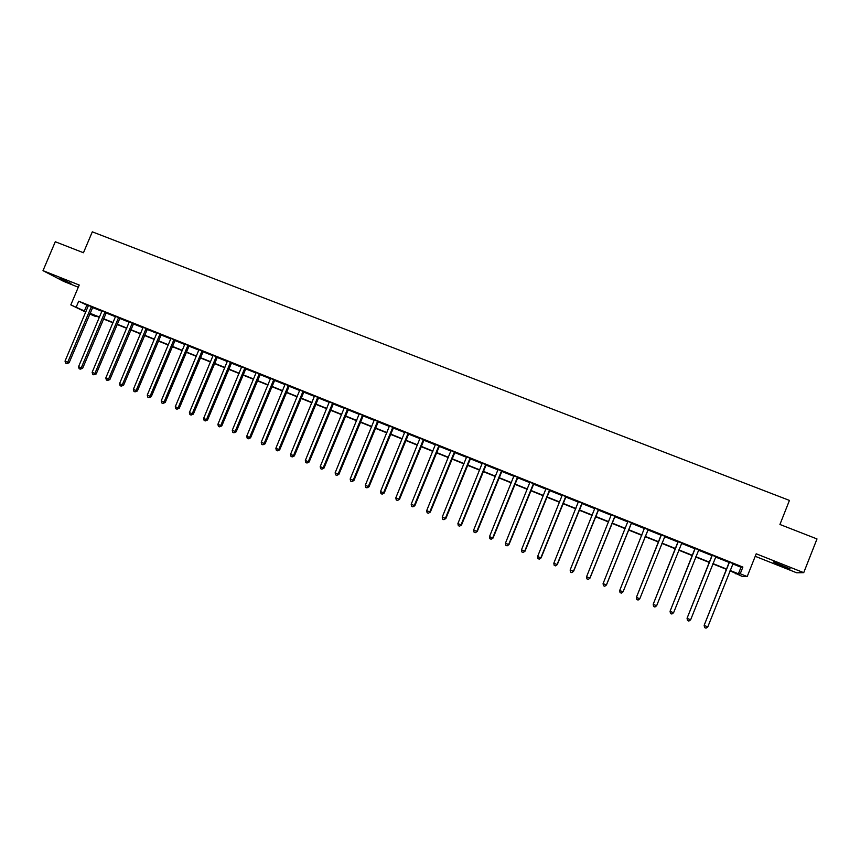 <?xml version="1.0" encoding="UTF-8"?>
<svg xmlns="http://www.w3.org/2000/svg" width="860" height="860" viewBox="0 0 860 860"><rect width="100%" height="100%" fill="white"/><g stroke="black" fill="none" stroke-linecap="round" stroke-linejoin="round"><path stroke-width="1.29" d="M70.918 283.477L60.071 278.436L70.918 283.477M780.729 565.514L790.168 568.879L773.473 562.01L780.729 565.514M96.116 316.039L95.879 316.598L89.709 314.04M755.22 556.302L796.725 572.803L803.724 572.663L817 538.94L779.934 524.471L789.437 500.412L92.31 231.834L83.452 252.743L55.287 241.746L43 270.653L63.651 281.392L78.303 287.219M732.752 563.913L741.008 567.224L742.879 567.073L740.234 573.76L747.2 576.566L742.524 576.555L730.022 570.793M736.085 573.222L735.837 573.867M742.879 567.073L78.701 301.204L88.376 305.87M92.493 307.525L101.931 311.298M106.027 312.943L115.562 316.76M119.647 318.394L129.269 322.253M133.332 323.876L143.05 327.767M147.092 329.391L156.896 333.315M160.938 334.927L170.828 338.894M174.849 340.506L184.835 344.505M188.845 346.107L198.929 350.138M202.906 351.74L213.087 355.814M217.064 357.405L227.33 361.522M231.286 363.103L241.66 367.252M245.595 368.832L256.065 373.025M259.978 374.594L270.545 378.819M274.447 380.389L285.112 384.656M288.992 386.215L299.764 390.526M303.623 392.074L314.491 396.428M318.34 397.965L329.315 402.362M333.142 403.888L344.215 408.328M348.02 409.854L359.2 414.327M362.985 415.842L374.272 420.368M378.045 421.873L389.44 426.431M393.181 427.936L404.684 432.537M408.414 434.031L420.024 438.686M423.722 440.169L435.44 444.856M439.127 446.329L450.962 451.07M454.617 452.543L466.571 457.327M470.205 458.778L482.267 463.604M485.878 465.056L498.058 469.936M501.649 471.377L513.936 476.289M517.516 477.719L529.91 482.686M533.469 484.115L545.982 489.125M549.519 490.544L562.15 495.596M565.654 497.005L578.414 502.111M581.897 503.508L594.776 508.668M598.237 510.055L611.245 515.258M614.674 516.634L627.8 521.891M631.208 523.256L644.452 528.556M647.838 529.91L661.168 535.253M664.597 536.629L677.981 541.983M681.486 543.391L694.901 548.755M698.471 550.185L711.919 555.571M715.563 557.033L729.043 562.429M733.021 563.558L729.065 561.978M715.821 556.678L711.94 555.119M698.728 549.841L694.912 548.304M681.743 543.036L678.003 541.531M664.866 536.274L661.189 534.802M648.139 529.577L644.473 528.115M631.498 522.912L627.854 521.31M614.964 516.301L611.288 514.828M598.528 509.711L594.83 508.088M582.188 503.175L578.468 501.692M565.945 496.671L562.203 495.027M549.798 490.211L546.035 488.706M533.748 483.782L529.964 482.267M517.795 477.397L513.99 475.87M501.939 471.043L498.112 469.506M486.169 464.733L482.32 463.185M470.495 458.455L466.625 456.757M454.908 452.209L451.016 450.661M439.406 446.007L435.504 444.448M424.002 439.836L420.078 438.267M408.683 433.709L404.738 431.989M393.461 427.613L389.494 426.022M378.314 421.55L374.337 419.959M363.264 415.52L359.254 413.918M348.3 409.532L344.269 407.919M333.411 403.566L329.369 401.953M318.608 397.642L314.556 396.019M303.902 391.752L299.817 390.117M289.261 385.893L285.176 384.259M274.716 380.066L270.61 378.421M260.247 374.283L256.13 372.488M245.863 368.521L241.714 366.854M231.555 362.791L227.395 360.985M217.322 357.094L213.151 355.416M203.175 351.428L198.982 349.751M189.103 345.795L184.9 344.108M175.118 340.194L170.893 338.367M161.196 334.626L156.961 332.927M147.361 329.079L143.115 327.241M133.59 323.564L129.333 321.866M119.906 318.092L115.627 316.373M106.296 312.642L102.007 310.783M92.751 307.213L88.451 305.364M85.742 312.115L70.821 304.881L79.228 285.036L43 270.653M70.821 304.881L85.946 311.642M78.701 301.204L76.228 307.052M803.724 572.663L756.209 553.797L747.2 576.566M89.87 313.674L95.879 316.598M726.345 569.309L712.832 563.88M709.231 562.429L695.74 557.011M692.214 555.592L678.766 550.185M675.293 548.798L661.888 543.402M658.491 542.037L645.107 536.662M641.764 535.318L628.477 529.986M625.112 528.631L611.954 523.342M608.558 521.977L595.518 516.731M592.099 515.366L579.188 510.173M575.738 508.787L562.945 503.648M559.484 502.251L546.809 497.166M543.316 495.758L530.77 490.716M527.244 489.297L514.817 484.298M511.281 482.879L498.961 477.934M495.392 476.494L483.191 471.592M479.611 470.151L467.528 465.303M463.916 463.852L451.941 459.036M448.318 457.574L436.45 452.812M432.806 451.349L421.056 446.619M417.379 445.147L405.748 440.471M402.05 438.987L390.515 434.354M386.806 432.86L375.39 428.269M371.649 426.764L360.34 422.217M356.577 420.712L345.376 416.208M341.603 414.692L330.498 410.231M326.703 408.704L315.695 404.286M311.89 402.749L300.989 398.373M297.162 396.836L286.358 392.493M282.51 390.945L271.814 386.645M267.954 385.097L257.355 380.84M253.463 379.271L242.971 375.057M239.069 373.487L228.674 369.305M224.75 367.736L214.452 363.597M210.506 362.006L200.305 357.91M196.349 356.319L186.244 352.256M182.266 350.665L172.247 346.634M168.259 345.032L158.337 341.044M154.338 339.431L144.512 335.486M140.481 333.873L130.752 329.96M126.71 328.337L117.067 324.457M113.015 322.833L103.458 318.985M99.384 317.351L89.924 313.545M730.14 570.481L738.407 573.803L740.234 573.76M90.031 313.276L99.502 317.082M103.566 318.716L113.122 322.565M117.175 324.188L126.829 328.068M130.86 329.692L140.599 333.594M144.62 335.217L154.445 339.162M158.455 340.775L168.377 344.763M172.365 346.365L182.385 350.385M186.351 351.987L196.467 356.051M200.423 357.631L210.625 361.738M214.559 363.318L224.869 367.457M228.781 369.037L239.188 373.208M243.09 374.777L253.582 379.002M257.473 380.561L268.062 384.818M271.932 386.366L282.628 390.666M286.477 392.214L297.27 396.557M301.108 398.094L312.008 402.469M315.813 404.006L326.821 408.425M330.606 409.951L341.71 414.412M345.483 415.928L356.696 420.433M360.447 421.938L371.767 426.485M375.498 427.99L386.925 432.58M390.633 434.063L402.168 438.697M405.856 440.18L417.498 444.856M421.174 446.34L432.924 451.059M436.568 452.521L448.436 457.294M452.059 458.745L464.034 463.562M467.646 465.013L479.729 469.861M483.309 471.301L495.51 476.204M499.079 477.644L511.388 482.589M514.936 484.008L527.363 489.007M530.889 490.426L543.434 495.467M546.928 496.865L559.602 501.96M563.074 503.358L575.856 508.496M579.307 509.873L592.217 515.065M595.636 516.441L608.676 521.676M612.073 523.041L625.231 528.33M628.596 529.685L641.883 535.017M645.226 536.371L658.609 541.746M662.007 543.111L675.422 548.497M678.884 549.884L692.332 555.291M695.869 556.71L709.35 562.128M712.951 563.579L726.474 569.008M741.008 567.224L738.407 573.803M86.806 305.246L84.366 311.008M729.248 562.666L704.146 625.338L729.334 561.935M707.791 626.897L706.006 628.165L704.63 627.596L704.351 625.478L707.791 626.897L733.129 563.45M728.968 562.709L729.054 561.827M704.63 627.596L704.146 625.338M712.069 555.796L687.054 618.275L712.166 555.066M690.634 619.802L688.871 621.071L687.505 620.501L687.215 618.394L690.634 619.802L715.928 556.571M711.843 555.85L711.929 554.969M687.505 620.501L687.054 618.275M694.998 548.96L670.069 611.256L695.095 548.229M673.584 612.75L671.843 614.018L670.488 613.459L670.187 611.353L673.584 612.75L698.836 549.733M694.826 549.035L694.912 548.153M670.488 613.459L670.069 611.256M678.035 542.165L653.192 604.268L678.132 541.434M656.632 605.741L654.912 607.02L653.568 606.461L653.256 604.343L656.632 605.741L681.851 542.929M677.906 542.251L678.003 541.381M653.568 606.461L653.192 604.268M661.179 535.414L636.411 597.334L661.265 534.683M639.786 598.775L638.088 600.054L636.755 599.495L636.432 597.388L639.786 598.775L664.974 536.167M661.093 535.522L661.179 534.651M636.755 599.495L636.411 597.334M648.182 529.448L623.048 591.852L619.705 590.476L644.505 527.976M648.236 529.47L623.07 591.809L621.371 593.131L620.038 592.583L619.705 590.476M644.43 528.642L644.473 527.965M631.498 522.773L606.408 584.972L603.086 583.607L627.854 521.504M631.605 522.815L606.472 584.95L604.752 586.251L603.43 585.703L603.086 583.607M606.472 584.95L604.752 586.251M614.921 516.129L589.863 578.135L586.563 576.77L611.288 514.678M615.072 516.193L589.971 578.135L588.229 579.414L586.918 578.877L586.563 576.77M589.971 578.135L588.229 579.414M598.442 509.539L573.426 571.341L570.148 569.986L594.83 508.281M598.635 509.614L573.577 571.352L571.814 572.62L570.503 572.083L570.148 569.986M573.577 571.352L571.814 572.62M582.059 502.971L557.076 564.579L553.818 563.236L578.468 501.541M582.295 503.068L557.28 564.611L555.485 565.869L554.184 565.332L553.818 563.236M557.28 564.611L555.485 565.869M565.772 496.456L540.832 557.861L537.597 556.528L562.203 495.22M566.052 496.564L541.08 557.914L539.263 559.15L537.962 558.613L537.597 556.528M541.08 557.914L539.263 559.15M549.583 489.974L524.686 551.185L521.472 549.852L546.035 488.555M549.905 490.103L524.976 551.249L523.127 552.475L521.848 551.948L521.472 549.852M524.976 551.249L523.127 552.475M533.49 483.535L508.636 544.541L505.433 543.219L529.964 482.127M533.856 483.675L508.959 544.627L507.099 545.842L505.82 545.315L505.433 543.219M508.959 544.627L507.099 545.842M517.494 477.128L492.673 537.952L489.49 536.629L513.99 475.731M517.903 477.289L493.049 538.048L491.157 539.241L489.888 538.715L489.49 536.629M493.049 538.048L491.157 539.241M501.595 470.764L476.805 531.383L473.645 530.082L498.112 469.366M502.036 470.936L477.225 531.512L475.311 532.684L474.053 532.168L473.645 530.082M477.225 531.512L475.311 532.684M485.782 464.432L461.035 524.869L457.896 523.568L482.32 463.046M486.265 464.626L461.498 525.009L459.562 526.169L458.305 525.654L457.896 523.568M461.498 525.009L459.562 526.169M470.065 458.143L445.362 518.386L442.233 517.096L466.625 456.95M470.592 458.348L445.856 518.537L443.9 519.687L442.653 519.171L442.233 517.096M445.856 518.537L443.9 519.687M454.435 451.887L429.774 511.937L426.667 510.657L451.016 450.511M455.004 452.113L430.312 512.108L428.334 513.248L427.097 512.732L426.667 510.657M430.312 512.108L428.334 513.248M438.901 445.663L414.284 505.529L411.188 504.25L435.504 444.298M439.503 445.91L414.853 505.723L412.854 506.841L411.628 506.325L411.188 504.25M414.853 505.723L412.854 506.841M423.464 439.481L398.879 499.165L395.804 497.886L420.078 438.127M424.098 439.739L399.491 499.37L397.471 500.466L396.245 499.961L395.804 497.886M399.491 499.37L397.471 500.466M408.102 433.332L383.56 492.823L380.507 491.565L404.738 432.171M408.79 433.612L384.205 493.049L382.173 494.145L380.958 493.64L380.507 491.565M384.205 493.049L382.173 494.145M392.837 427.226L368.327 486.534L365.296 485.276L389.494 425.883M393.558 427.506L369.015 486.771L366.962 487.846L365.747 487.34L365.296 485.276M369.015 486.771L366.962 487.846M377.658 421.142L353.191 480.267L350.171 479.02L374.337 419.809M378.411 421.443L353.922 480.525L353.191 480.267L351.848 481.589L350.633 481.084L350.171 479.02M353.922 480.525L351.848 481.589M362.565 415.1L338.141 474.043L335.142 472.806L359.265 413.778M363.361 415.423L338.904 474.312L338.141 474.043L336.808 475.365L335.604 474.87L335.142 472.806M338.904 474.312L336.808 475.365M347.558 409.091L323.177 467.862L320.189 466.625L344.279 407.78M348.397 409.425L323.973 468.141L323.177 467.862L321.855 469.173L320.662 468.689L320.189 466.625M323.973 468.141L321.855 469.173M332.637 403.125L308.288 461.702L305.332 460.476L329.369 401.813M333.508 403.469L309.127 462.003L308.288 461.702L306.998 463.024L305.805 462.54L305.332 460.476M309.127 462.003L306.998 463.024M317.802 397.18L293.496 455.585L290.551 454.37L314.556 395.879M318.705 397.546L294.367 455.897L293.496 455.585L292.217 456.907L291.035 456.423L290.551 454.37M294.367 455.897L292.217 456.907M303.053 391.279L278.78 449.5L275.856 448.286L299.828 389.988M303.988 391.655L279.693 449.834L278.78 449.5L277.522 450.823L276.35 450.339L275.856 448.286M279.693 449.834L277.522 450.823M288.39 385.409L264.16 443.448L261.236 442.244L285.176 384.119M289.358 385.796L265.095 443.792L264.16 443.448L262.913 444.781L261.741 444.298L261.236 442.244M265.095 443.792L262.913 444.781M273.802 379.572L249.615 437.439L246.712 436.235L270.61 378.292M274.813 379.969L250.582 437.794L249.615 437.439L248.379 438.772L247.218 438.288L246.712 436.235M250.582 437.794L248.379 438.772M259.301 373.756L235.145 431.462L232.264 430.269L256.119 372.67M260.344 374.175L236.156 431.827L235.145 431.462L233.931 432.784L232.78 432.311L232.264 430.269M236.156 431.827L233.931 432.784M244.874 367.983L220.762 425.506L217.892 424.324L241.725 366.725M245.96 368.413L221.805 425.894L220.762 425.506L219.569 426.839L218.418 426.366L217.892 424.324M221.805 425.894L219.569 426.839M230.534 362.243L206.464 419.594L203.616 418.422L227.395 361.168M231.652 362.694L207.54 419.992L206.464 419.594L205.282 420.927L204.142 420.454L203.616 418.422M207.54 419.992L205.282 420.927M216.279 356.535L192.242 413.714L189.404 412.542L213.151 355.287M217.419 356.997L193.35 414.133L192.242 413.714L191.071 415.047L189.942 414.584L189.404 412.542M193.35 414.133L191.071 415.047M202.1 350.858L178.095 407.866L175.279 406.705L198.993 349.612M203.272 351.332L179.245 408.296L178.095 407.866L176.945 409.199L175.816 408.737L175.279 406.705M179.245 408.296L176.945 409.199M187.996 345.215L164.034 402.05L161.228 400.889L184.9 343.978M189.2 345.698L165.206 402.491L164.034 402.05L162.895 403.394L161.777 402.921L161.228 400.889M165.206 402.491L162.895 403.394M173.967 339.592L150.049 396.267L147.253 395.116L170.893 338.539M175.203 340.098L151.252 396.718L150.049 396.267L148.92 397.61L147.812 397.148L147.253 395.116M151.252 396.718L148.92 397.61M160.025 334.013L136.138 390.515L133.364 389.365L156.961 332.788M161.293 334.519L137.374 390.988L136.138 390.515L135.031 391.859L133.923 391.397L133.364 389.365M137.374 390.988L135.031 391.859M146.146 328.456L122.303 384.796L119.551 383.657L143.104 327.413M147.447 328.982L123.571 385.28L122.303 384.796L121.217 386.14L120.11 385.678L119.551 383.657M123.571 385.28L121.217 386.14M132.354 322.941L108.543 379.11L105.802 377.97L129.333 321.726M133.687 323.467L109.854 379.604L108.543 379.11L107.468 380.453L106.371 380.002L105.802 377.97M109.854 379.604L107.468 380.453M118.637 317.447L94.869 373.455L92.138 372.326L115.627 316.243M120.002 317.996L96.202 373.96L94.869 373.455L93.805 374.799L92.719 374.347L92.138 372.326M96.202 373.96L93.805 374.799M104.995 311.987L81.259 367.822L78.55 366.704L101.996 310.954M106.382 312.546L82.624 368.338L81.259 367.822L80.216 369.166L79.131 368.725L78.55 366.704M82.624 368.338L80.216 369.166M91.418 306.547L67.725 362.232L65.027 361.114L88.44 305.526M92.848 307.117L69.122 362.759L67.725 362.232L66.693 363.576L65.618 363.124L65.027 361.114M69.122 362.759L66.693 363.576M423.335 439.611L423.873 439.976M423.055 440.04L423.593 440.406M407.973 433.462L408.565 433.838M407.694 433.892L408.285 434.268M392.708 427.356L393.332 427.742M392.429 427.785L393.052 428.173M377.529 421.282L378.196 421.679M377.25 421.701L377.916 422.11M362.436 415.229L363.135 415.66M362.167 415.66L362.866 416.079M347.44 409.231L348.171 409.661M347.16 409.65L347.892 410.08M332.519 403.254L333.293 403.706M332.239 403.673L333.013 404.125M317.684 397.309L318.49 397.771M317.404 397.739L318.211 398.202M302.935 391.408L303.773 391.88M302.656 391.827L303.505 392.3M288.261 385.538L289.143 386.022M287.992 385.957L288.874 386.441M273.684 379.701L274.598 380.195M273.405 380.12L274.318 380.614M259.183 373.885L260.128 374.412M258.903 374.304L259.86 374.82M244.756 368.112L245.734 368.65M244.487 368.531L245.465 369.058M230.415 362.372L231.437 362.92M230.147 362.791L231.168 363.329M216.15 356.663L217.204 357.223M215.881 357.083L216.935 357.631M201.971 350.988L203.057 351.557M201.702 351.396L202.788 351.966M187.867 345.344L188.985 345.924M187.609 345.752L188.716 346.333M173.849 339.721L174.999 340.323M173.58 340.141L174.73 340.732M159.895 334.142L161.078 334.744M159.637 334.551L160.809 335.153M146.028 328.584L147.243 329.208M145.77 328.993L146.974 329.616M132.236 323.07L133.472 323.693M131.967 323.467L133.214 324.102M118.519 317.577L119.787 318.211M118.25 317.974L119.529 318.619M104.877 312.105L106.178 312.76M104.608 312.513L105.909 313.169M91.3 306.676L92.633 307.342M91.042 307.084L92.375 307.74"/></g></svg>

